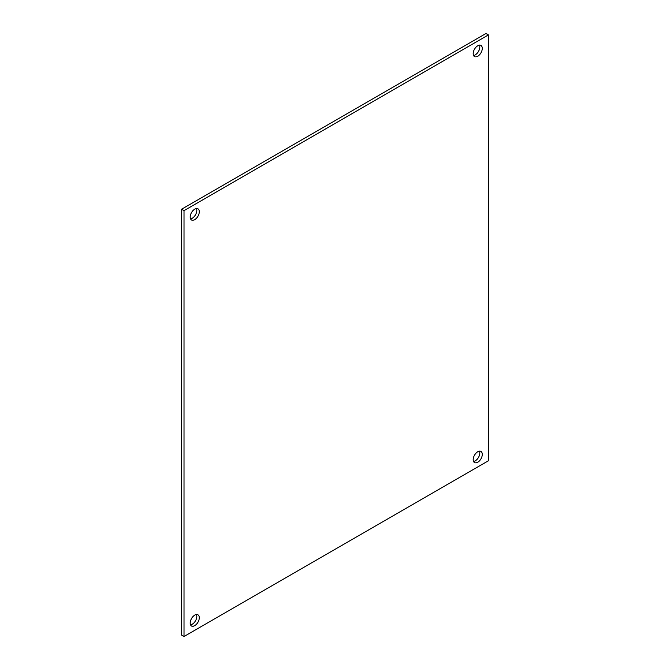 <?xml version="1.0" encoding="UTF-8"?>
<svg xmlns="http://www.w3.org/2000/svg" width="670" height="670" viewBox="0 0 670 670"><rect width="100%" height="100%" fill="white"/><g stroke="black" fill="none" stroke-linecap="round" stroke-linejoin="round"><path stroke-width="1" d="M184.016 210.69L488.455 34.924L488.455 460.734L184.016 636.5L184.016 210.69L181.545 209.266L181.545 635.076L184.016 636.5M477.735 451.773A6.432 3.71 120 0 0 473.539 457.434A6.432 3.71 120 0 0 474.519 462.585A6.432 3.71 120 0 0 480.951 458.875A6.432 3.71 120 0 0 480.951 451.454A6.432 3.71 120 0 0 477.735 451.773M477.735 45.769A6.432 3.71 120 0 0 473.539 51.431A6.432 3.71 120 0 0 474.519 56.582A6.432 3.71 120 0 0 480.951 52.871A6.432 3.71 120 0 0 480.951 45.451A6.432 3.71 120 0 0 477.735 45.769M194.736 615.16A6.432 3.71 120 0 0 190.54 620.822A6.432 3.71 120 0 0 191.52 625.973A6.432 3.71 120 0 0 197.952 622.263A6.432 3.71 120 0 0 197.952 614.842A6.432 3.71 120 0 0 194.736 615.16M194.736 209.157A6.432 3.71 120 0 0 190.54 214.819A6.432 3.71 120 0 0 191.52 219.969A6.432 3.71 120 0 0 197.952 216.259A6.432 3.71 120 0 0 197.952 208.839A6.432 3.71 120 0 0 194.736 209.157M181.545 209.266L485.984 33.5L488.455 34.924M473.531 461.446A6.432 3.71 120 0 0 478.481 457.451A6.432 3.71 120 0 0 479.469 451.17M473.531 55.443A6.432 3.71 120 0 0 478.481 51.448A6.432 3.71 120 0 0 479.469 45.166M190.531 624.834A6.432 3.71 120 0 0 195.481 620.839A6.432 3.71 120 0 0 196.469 614.558M190.531 218.83A6.432 3.71 120 0 0 195.481 214.835A6.432 3.71 120 0 0 196.469 208.554"/></g></svg>
